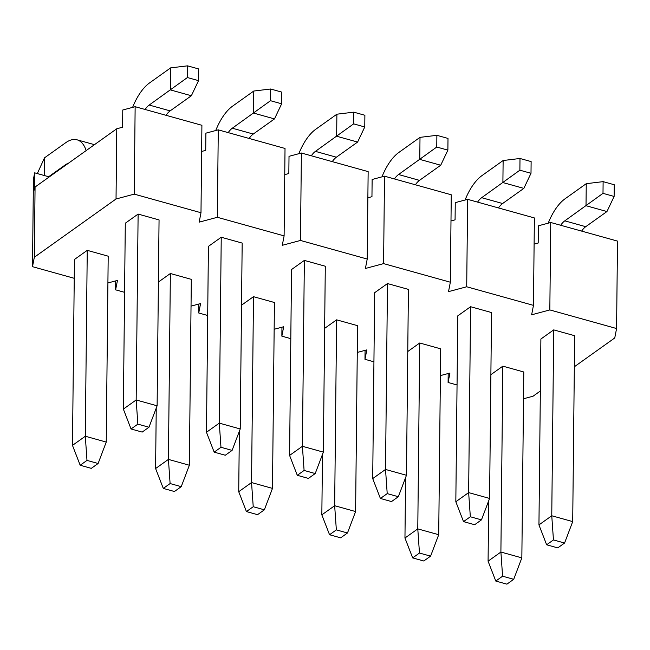 <?xml version="1.0" encoding="UTF-8"?>
<svg xmlns="http://www.w3.org/2000/svg" width="650" height="650" viewBox="0 0 650 650"><rect width="100%" height="100%" fill="white"/><g stroke="black" fill="none" stroke-linecap="round" stroke-linejoin="round"><path stroke-width="0.97" d="M201.63 151.466L205.717 150.369L205.896 133.161L218.27 129.854L217.352 217.295L199.16 222.154L200.988 212.729L201.906 125.296L135.143 106.697L122.777 110.004L122.598 127.213L116.772 128.765L35.067 187.029L34.328 257.254L32.5 266.679L33.418 179.237L34.661 172.835L49.27 176.906M534.105 244.107L538.192 243.011L538.371 225.802L550.745 222.495L549.827 309.928L531.635 314.795L533.463 305.37L534.381 217.937L467.626 199.339L466.708 286.772L448.516 291.631L450.344 282.214L451.262 194.781L384.507 176.174L383.589 263.616L365.398 268.474L367.226 259.049L368.144 171.616L301.389 153.018L300.471 240.451L282.279 245.31L284.107 235.893L285.025 148.46L218.27 129.854M574.324 366.779L614.754 337.951L616.582 328.534L617.5 241.101L550.745 222.495M450.986 220.943L455.073 219.854L455.252 202.646L467.626 199.339M367.868 197.787L371.954 196.69L372.133 179.481L384.507 176.174M284.749 174.623L288.836 173.534L289.014 156.325L301.389 153.018M523.51 398.767L533.049 396.216L540.345 391.007M116.772 128.765L116.033 198.989L34.328 257.254M35.067 187.029L34.483 190.044L34.661 172.835M107.908 282.961L117.455 280.418L115.619 289.835L124.572 292.329M115.716 280.881L115.619 289.835M191.027 306.126L200.574 303.574L198.737 312.999L207.691 315.494M198.835 304.037L198.737 312.999M274.146 329.282L283.692 326.739L281.856 336.156L290.81 338.65M281.954 327.202L281.856 336.156M357.273 352.446L366.811 349.895L364.975 359.312L373.929 361.814M365.072 350.358L364.975 359.312M440.391 375.602L449.93 373.059L448.094 382.476L457.048 384.971M448.191 373.523L448.094 382.476M135.143 106.697L134.233 194.131L116.033 198.989M553.451 539.931L546.642 544.789L557.765 547.885L564.574 543.034L553.451 539.931L551.761 515.767L572.707 521.601L574.657 335.717L553.711 329.883L540.889 339.024L538.947 524.908L551.761 515.767L553.711 329.883M470.332 516.766L463.523 521.625L474.646 524.729L481.455 519.87L470.332 516.766L468.642 492.602L489.588 498.444L491.53 312.553L470.592 306.719L457.771 315.859L455.829 501.743L468.642 492.602L470.592 306.719M387.213 493.61L380.404 498.469L391.527 501.564L398.336 496.714L387.213 493.61L385.523 469.446L406.469 475.28L408.411 289.396L387.473 283.562L374.652 292.703L372.71 478.587L385.523 469.446L387.473 283.562M304.094 470.454L297.286 475.304L308.409 478.408L315.217 473.549L304.094 470.454L302.404 446.29L323.351 452.124L325.293 266.24L304.354 260.398L291.533 269.539L289.591 455.423L302.404 446.29L304.354 260.398M220.976 447.289L214.167 452.148L225.29 455.244L232.099 450.393L220.976 447.289L219.286 423.126L240.232 428.959L242.174 243.076L221.236 237.242L208.414 246.382L206.472 432.266L219.286 423.126L221.236 237.242M137.857 424.133L131.048 428.984L142.171 432.087L148.98 427.229L137.857 424.133L136.167 399.969L157.113 405.803L159.055 219.919L138.117 214.078L125.296 223.218L123.354 409.102L136.167 399.969L138.117 214.078M502.84 366.153L500.898 552.037L521.844 557.871L523.786 371.987L502.84 366.153L490.88 374.684M419.721 342.997L417.779 528.881L438.718 534.714L440.668 348.831L419.721 342.997L407.761 351.52M336.602 319.832L334.661 505.716L355.599 511.55L357.549 325.666L336.602 319.832L324.642 328.364M253.484 296.676L251.542 482.56L272.48 488.394L274.43 302.51L253.484 296.676L241.524 305.199M170.365 273.512L168.423 459.396L189.361 465.238L191.311 279.346L170.365 273.512L158.405 282.043M108.192 256.189L87.246 250.356L74.433 259.488L72.483 445.38L85.304 436.239L106.242 442.073L108.192 256.189M549.827 309.928L616.582 328.534M466.708 286.772L533.463 305.37M383.589 263.616L450.344 282.214M300.471 240.451L367.226 259.049M217.352 217.295L284.107 235.893M134.233 194.131L200.988 212.729M32.5 266.679L74.238 278.306M87.246 250.356L85.304 436.239L86.986 460.403L80.178 465.254L91.309 468.358L98.118 463.499L86.986 460.403M68.112 163.467A19.183 8.913 -74.4 0 0 65.487 164.743L48.661 176.735M37.318 173.574L44.492 157.844L65.715 142.707A43.737 20.329 105.6 0 1 77.041 139.815A43.737 20.329 105.6 0 1 86.166 150.597M44.492 157.844L44.306 175.524M72.483 445.38L80.178 465.254M98.118 463.499L106.242 442.073M174.428 491.514L181.236 486.663L170.105 483.559L163.296 488.418L174.428 491.514M170.105 483.559L168.423 459.396L155.602 468.536L156.236 408.102M155.602 468.536L163.296 488.418M181.236 486.663L189.361 465.238M166.034 115.302A19.183 8.913 105.6 0 1 170.138 110.882L191.368 95.745L170.422 89.911L170.649 67.876L149.427 83.013A43.737 20.329 -74.4 0 0 132.608 107.372M145.088 109.468A19.183 8.913 105.6 0 1 149.191 105.048L187.395 77.545L198.526 80.649L198.648 68.941L187.525 65.845L187.395 77.545M157.113 405.803L148.98 427.229M131.048 428.984L123.354 409.102M191.368 95.745L198.526 80.649M187.525 65.845L170.649 67.876M249.153 138.458A19.183 8.913 105.6 0 1 253.256 134.046L274.487 118.909L253.541 113.067L253.768 91.041L232.546 106.178A43.737 20.329 -74.4 0 0 215.727 130.536M228.207 132.624A19.183 8.913 105.6 0 1 232.31 128.204L270.522 100.709L281.645 103.805L281.767 92.105L270.644 89.001L270.522 100.709M240.232 428.959L232.099 450.393M214.167 452.148L206.472 432.266M274.487 118.909L281.645 103.805M270.644 89.001L253.768 91.041M257.546 514.678L264.355 509.819L253.232 506.724L246.423 511.574L257.546 514.678M253.232 506.724L251.542 482.56L238.721 491.701L239.354 431.267M238.721 491.701L246.423 511.574M264.355 509.819L272.48 488.394M332.272 161.623A19.183 8.913 105.6 0 1 336.375 157.202L357.606 142.066L336.659 136.232L336.887 114.197L315.664 129.334A43.737 20.329 -74.4 0 0 298.846 153.692M311.326 155.789A19.183 8.913 105.6 0 1 315.429 151.369L353.641 123.866L364.764 126.969L364.886 115.261L353.762 112.166L353.641 123.866M323.351 452.124L315.217 473.549M297.286 475.304L289.591 455.423M357.606 142.066L364.764 126.969M353.762 112.166L336.887 114.197M340.665 537.834L347.474 532.984L336.351 529.88L329.542 534.739L340.665 537.834M336.351 529.88L334.661 505.716L321.839 514.857L322.473 454.423M321.839 514.857L329.542 534.739M347.474 532.984L355.599 511.55M415.391 184.779A19.183 8.913 105.6 0 1 419.494 180.367L440.724 165.23L419.778 159.388L420.006 137.361L398.783 152.498A43.737 20.329 -74.4 0 0 381.964 176.857M394.444 178.945A19.183 8.913 105.6 0 1 398.548 174.525L436.759 147.03L447.882 150.126L448.004 138.426L436.881 135.322L436.759 147.03M406.469 475.28L398.336 496.714M380.404 498.469L372.71 478.587M440.724 165.23L447.882 150.126M436.881 135.322L420.006 137.361M423.784 560.999L430.593 556.14L419.469 553.044L412.661 557.895L423.784 560.999M419.469 553.044L417.779 528.881L404.958 538.021L405.592 477.587M404.958 538.021L412.661 557.895M430.593 556.14L438.718 534.714M498.509 207.943A19.183 8.913 105.6 0 1 502.613 203.523L523.843 188.386L502.897 182.553L503.124 160.518L481.902 175.654A43.737 20.329 -74.4 0 0 465.083 200.013M477.563 202.109A19.183 8.913 105.6 0 1 481.666 197.689L519.878 170.186L531.001 173.29L531.123 161.582L520 158.486L519.878 170.186M489.588 498.444L481.455 519.87M463.523 521.625L455.829 501.743M523.843 188.386L531.001 173.29M520 158.486L503.124 160.518M506.902 584.155L513.711 579.304L502.588 576.201L495.779 581.059L506.902 584.155M502.588 576.201L500.898 552.037L488.077 561.178L488.711 500.744M488.077 561.178L495.779 581.059M513.711 579.304L521.844 557.871M581.628 231.099A19.183 8.913 105.6 0 1 585.731 226.688L606.962 211.543L586.016 205.709L586.251 183.682L565.021 198.819A43.737 20.329 -74.4 0 0 548.202 223.178M560.682 225.266A19.183 8.913 105.6 0 1 564.793 220.846L602.997 193.351L614.12 196.446L614.242 184.746L603.119 181.643L602.997 193.351M572.707 521.601L564.574 543.034M546.642 544.789L538.947 524.908M606.962 211.543L614.12 196.446M603.119 181.643L586.251 183.682M65.487 164.743L66.089 164.905M170.138 110.882L149.191 105.048M253.256 134.046L232.31 128.204M336.375 157.202L315.429 151.369M419.494 180.367L398.548 174.525M502.613 203.523L481.666 197.689M585.731 226.688L564.793 220.846M77.041 139.815L94.469 144.674"/></g></svg>
